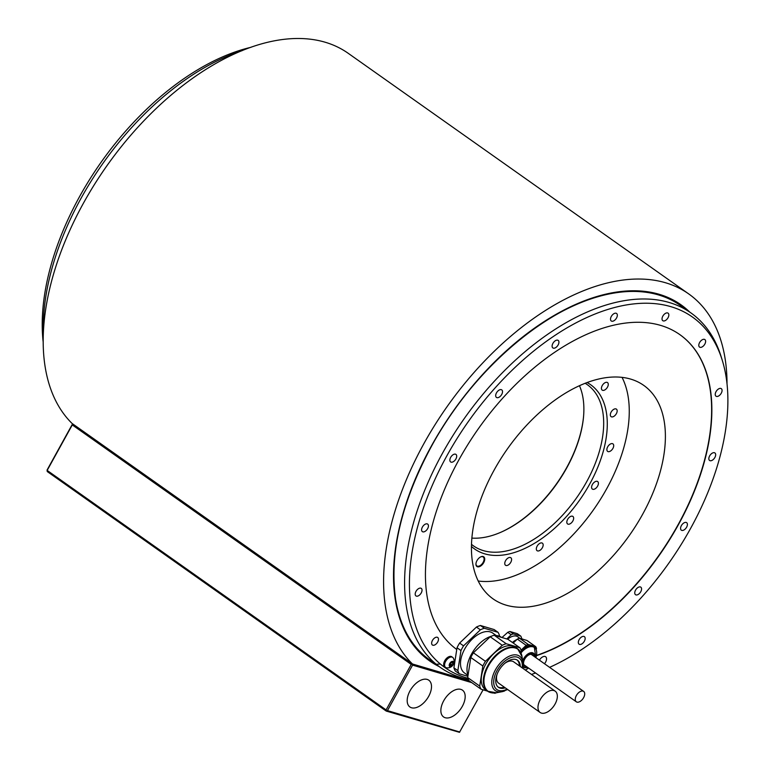 <?xml version="1.0" encoding="UTF-8"?>
<svg xmlns="http://www.w3.org/2000/svg" width="771" height="771" viewBox="0 0 771 771"><rect width="100%" height="100%" fill="white"/><g stroke="black" fill="none" stroke-linecap="round" stroke-linejoin="round"><path stroke-width="1.16" d="M483.089 689.814L459.477 732.325L386.204 711.055L47.262 471.553L47.05 470.079L72.175 424.58L73.12 424.195M727.024 383.65A231.31 132.342 125.2 0 0 688.754 293.944L348.347 53.401A231.31 132.342 -54.8 0 0 113 157.38A231.31 132.342 -54.8 0 0 72.069 423.452L412.475 663.995L469.086 680.735M688.754 293.944A231.31 132.342 125.2 0 0 453.406 397.923A231.31 132.342 125.2 0 0 412.475 663.995M431.452 446.197A217.056 124.189 125.2 0 0 395.629 599.433A217.056 124.189 125.2 0 0 429.707 659.899L440.434 667.484A217.056 124.189 -54.8 0 1 436.193 664.236L440.376 664.062A214.521 122.743 125.2 0 0 467.901 678.258M549.598 667.349A214.521 122.743 125.2 0 0 722.321 360.462L721.193 356.828A217.056 124.189 125.2 0 0 690.961 312.949L680.224 305.364A217.056 124.189 125.2 0 0 658.569 294.946A217.056 124.189 125.2 0 0 611.856 293.443A217.056 124.189 125.2 0 0 431.509 446.11M690.961 312.949A217.056 124.189 125.2 0 0 669.305 302.531A217.056 124.189 125.2 0 0 455.237 431.943A217.056 124.189 125.2 0 0 436.193 664.236M468.402 679.492A217.056 124.189 -54.8 0 1 440.434 667.484M242.181 50.645A217.056 124.189 125.2 0 0 43.321 332.06M531.46 674.394A214.521 122.743 125.2 0 0 535.556 672.996M722.321 360.462A214.521 122.743 125.2 0 0 499.28 383.351A214.521 122.743 125.2 0 0 440.376 664.062M421.236 592.928A4.607 2.631 125.2 0 0 421.274 588.398A4.607 2.631 125.2 0 0 415.993 591.386A4.607 2.631 125.2 0 0 415.954 595.916A4.607 2.631 125.2 0 0 421.236 592.928M427.635 528.646A4.607 2.631 125.2 0 0 427.674 524.107A4.607 2.631 125.2 0 0 422.392 527.094A4.607 2.631 125.2 0 0 422.363 531.624A4.607 2.631 125.2 0 0 427.635 528.646M455.902 458.938A4.607 2.631 125.2 0 0 455.94 454.398A4.607 2.631 125.2 0 0 450.659 457.386A4.607 2.631 125.2 0 0 450.621 461.925A4.607 2.631 125.2 0 0 455.902 458.938M501.728 394.424A4.607 2.631 125.2 0 0 501.767 389.895A4.607 2.631 125.2 0 0 496.485 392.873A4.607 2.631 125.2 0 0 496.447 397.412A4.607 2.631 125.2 0 0 501.728 394.424M558.137 344.936A4.607 2.631 125.2 0 0 558.175 340.397A4.607 2.631 125.2 0 0 552.903 343.384A4.607 2.631 125.2 0 0 552.865 347.923A4.607 2.631 125.2 0 0 558.137 344.936M616.54 317.989A4.607 2.631 125.2 0 0 616.578 313.46A4.607 2.631 125.2 0 0 611.307 316.447A4.607 2.631 125.2 0 0 611.268 320.977A4.607 2.631 125.2 0 0 616.54 317.989M668.052 317.7A4.607 2.631 125.2 0 0 668.091 313.171A4.607 2.631 125.2 0 0 662.819 316.158A4.607 2.631 125.2 0 0 662.781 320.688A4.607 2.631 125.2 0 0 668.052 317.7M704.829 344.117A4.607 2.631 125.2 0 0 704.867 339.577A4.607 2.631 125.2 0 0 699.596 342.565A4.607 2.631 125.2 0 0 699.557 347.095A4.607 2.631 125.2 0 0 704.829 344.117M721.27 393.2A4.607 2.631 125.2 0 0 721.309 388.661A4.607 2.631 125.2 0 0 716.037 391.649A4.607 2.631 125.2 0 0 715.999 396.188A4.607 2.631 125.2 0 0 721.27 393.2M714.871 457.492A4.607 2.631 125.2 0 0 714.91 452.953A4.607 2.631 125.2 0 0 709.628 455.94A4.607 2.631 125.2 0 0 709.59 460.47A4.607 2.631 125.2 0 0 714.871 457.492M686.604 527.191A4.607 2.631 125.2 0 0 686.643 522.661A4.607 2.631 125.2 0 0 681.371 525.639A4.607 2.631 125.2 0 0 681.333 530.178A4.607 2.631 125.2 0 0 686.604 527.191M640.778 591.704A4.607 2.631 125.2 0 0 640.817 587.165A4.607 2.631 125.2 0 0 635.545 590.152A4.607 2.631 125.2 0 0 635.506 594.692A4.607 2.631 125.2 0 0 640.778 591.704M584.37 641.193A4.607 2.631 125.2 0 0 584.408 636.663A4.607 2.631 125.2 0 0 579.127 639.651A4.607 2.631 125.2 0 0 579.088 644.18A4.607 2.631 125.2 0 0 584.37 641.193M544.49 663.735A5.484 3.132 125.2 0 0 545.589 662.144A5.484 3.132 125.2 0 0 545.637 656.747A5.484 3.132 125.2 0 0 539.43 660.169M437.677 642.012A4.607 2.631 125.2 0 0 437.716 637.482A4.607 2.631 125.2 0 0 432.435 640.47A4.607 2.631 125.2 0 0 432.396 644.999A4.607 2.631 125.2 0 0 437.677 642.012M456.615 649.375A192.943 110.388 -54.8 0 1 478.897 427.992A192.943 110.388 -54.8 0 1 679.974 334.72A192.943 110.388 -54.8 0 1 690.132 501.208A192.943 110.388 -54.8 0 1 536.433 655.668M453.917 667.85L457.02 647.765L460.962 650.551L457.849 670.635L453.917 667.85A28.941 16.557 125.2 0 0 455.295 670.992L459.227 673.767A28.941 16.557 -54.8 0 1 457.849 670.635M445.599 667.426L444.694 666.79A6.139 3.508 -54.8 0 1 444.742 660.737A6.139 3.508 -54.8 0 1 451.777 656.757L452.683 657.403A6.139 3.508 -54.8 0 1 453.319 658.116A6.563 6.563 0 0 1 446.486 667.782A6.139 3.508 -54.8 0 1 445.599 667.426A6.139 3.508 -54.8 0 1 445.648 661.383A6.139 3.508 -54.8 0 1 452.683 657.403M467.881 676.331L459.227 673.767M460.962 650.551A28.941 16.557 -54.8 0 1 463.544 645.857L480.372 629.83L476.439 627.045L459.612 643.072A28.941 16.557 125.2 0 0 457.02 647.765M536.481 655.417A192.943 110.388 125.2 0 0 689.939 500.986A192.943 110.388 125.2 0 0 679.868 334.643M476.439 627.045A28.941 16.557 125.2 0 1 480.41 625.493L494.124 629.55L498.056 632.326A28.941 16.557 -54.8 0 1 499.435 635.468L499.319 636.2M521.35 638.745L521.495 637.79A15.68 8.973 125.2 0 0 520.753 636.094L517.331 633.685L509.91 631.488A15.68 8.973 125.2 0 0 507.761 632.326L511.173 634.735L506.759 638.947M501.979 637.53L507.761 632.326M642.725 514.122A130.646 74.748 125.2 0 0 643.814 385.433A130.646 74.748 125.2 0 0 494.105 470.146A130.646 74.748 125.2 0 0 493.016 598.836A130.646 74.748 125.2 0 0 642.725 514.122M43.109 341.505A214.521 122.743 -54.8 0 1 251.009 47.291M509.91 631.488L513.322 633.897A15.68 8.973 125.2 0 0 511.173 634.735M520.753 636.094L513.322 633.897M507.655 639.207A12.934 7.402 -54.8 0 1 516.406 636.142A12.934 7.402 -54.8 0 1 517.698 636.759L520.039 638.417M512.445 642.494A14.032 8.028 -54.8 0 1 516.849 639.564M521.023 638.706A14.032 8.028 -54.8 0 1 523.278 639.381M528.299 644.479L535.729 646.676L526.921 640.45L519.49 638.253L528.299 644.479A15.68 8.973 125.2 0 0 526.15 645.327L521.071 650.165M513.207 643.033L517.341 639.101A15.68 8.973 -54.8 0 1 519.49 638.253M536.259 649.789L536.481 648.382A15.68 8.973 125.2 0 0 535.729 646.676M521.119 650.31A14.032 8.028 -54.8 0 1 533.31 646.445L534.313 647.158A14.032 8.028 -54.8 0 1 536.317 650.146M526.15 645.327L517.341 639.101M526.044 666.279A6.794 3.884 -54.8 0 1 524.665 665.845A6.794 3.884 -54.8 0 1 524.723 659.147A6.794 3.884 -54.8 0 1 532.51 654.743A6.794 3.884 -54.8 0 1 533.378 655.89M532.8 655.475A6.794 3.884 125.2 0 0 532.202 654.56M524.396 665.614A6.794 3.884 125.2 0 0 525.456 665.865M576.371 695.538A6.361 3.633 125.2 0 0 576.322 701.803A6.361 3.633 125.2 0 0 583.608 697.678A6.361 3.633 125.2 0 0 583.657 691.414A6.361 3.633 125.2 0 0 576.371 695.538M480.372 629.83A28.941 16.557 -54.8 0 1 484.342 628.269L498.056 632.326M496.273 635.574L492.746 633.087A24.45 13.984 125.2 0 0 474.098 637.424A24.45 13.984 125.2 0 0 460.769 660.053A24.45 13.984 125.2 0 0 464.537 673.016L468.016 675.473M459.612 643.072L463.544 645.857M480.41 625.493L484.342 628.269M501.497 637.386L501.275 637.232A25.983 14.861 125.2 0 0 495.329 635.564M491.609 636.142A25.983 14.861 125.2 0 0 489.633 636.807A25.983 14.861 125.2 0 0 468.026 675.415M490.211 636.779A28.941 16.557 -54.8 0 1 494.182 635.227L506.219 643.737A28.941 16.557 125.2 0 0 502.258 645.288L490.211 636.779L473.384 652.806A28.941 16.557 125.2 0 0 470.802 657.499L467.689 677.584A28.941 16.557 125.2 0 0 469.067 680.726L481.104 689.235A28.941 16.557 -54.8 0 1 479.726 686.094L482.839 666.009A28.941 16.557 -54.8 0 1 485.431 661.316L502.258 645.288M506.219 643.737L519.943 647.794L507.896 639.284L494.182 635.227M519.943 647.794A28.941 16.557 -54.8 0 1 521.321 650.926L520.994 653.008M496.466 692.743A28.941 16.557 -54.8 0 1 494.818 693.293L493.903 693.023M487.503 691.124L481.104 689.235M504.687 690.922A21.058 12.047 -54.8 0 1 501.921 691.732A21.058 12.047 -54.8 0 1 492.322 677.776A21.058 12.047 -54.8 0 1 510.123 655.832A21.058 12.047 -54.8 0 1 522.873 662.077L521.986 656.478L517.63 648.787L515.52 647.293A25.983 14.861 125.2 0 0 503.877 646.869A25.983 14.861 125.2 0 0 483.899 667.908A25.983 14.861 125.2 0 0 485.528 689.727L487.638 691.221A25.983 14.861 -54.8 0 1 486.009 669.401A25.983 14.861 -54.8 0 1 505.988 648.363A25.983 14.861 -54.8 0 1 517.63 648.787A25.983 14.861 -54.8 0 1 520.136 651.514M467.689 677.584L479.726 686.094M482.839 666.009L470.802 657.499M473.384 652.806L485.431 661.316M520.3 666.51A16.557 9.474 125.2 0 0 517.563 660.284A16.557 9.474 125.2 0 0 510.151 660.015A16.557 9.474 125.2 0 0 497.42 673.42A16.557 9.474 125.2 0 0 498.461 687.327A16.557 9.474 125.2 0 0 505.246 687.819M517.081 659.986A16.557 9.474 -54.8 0 1 519.375 665.865A17.781 10.168 -54.8 0 0 519.365 665.498M504.321 687.173A16.557 9.474 -54.8 0 1 498.018 686.971M497.112 674.182A13.049 7.459 125.2 0 0 498.644 683.164L540.134 712.471A13.049 7.459 125.2 0 0 555.081 704.019A13.049 7.459 125.2 0 0 555.187 691.173A13.049 7.459 125.2 0 0 540.24 699.625A13.049 7.459 125.2 0 0 540.134 712.471M555.187 691.173L513.708 661.855A13.049 7.459 125.2 0 0 504.726 663.397M451.141 662.106L451.266 662.193A1.07 0.617 125.2 0 1 451.228 662.154L450.389 662.954A1.07 0.617 125.2 0 1 449.647 664.303L449.223 664.939A3.065 1.754 -54.8 0 1 449.724 663.542A3.065 1.754 -54.8 0 1 450.688 662.279A3.065 1.754 -54.8 0 1 452.934 661.402A3.065 1.754 -54.8 0 1 453.714 663.176A3.065 1.754 -54.8 0 1 453.213 664.573A3.065 1.754 -54.8 0 1 452.249 665.826L452.538 665.161L450.274 663.561M452.538 665.161A1.07 0.617 125.2 0 1 453.29 663.812L453.444 662.809A1.07 0.617 125.2 0 1 453.049 661.913L452.365 661.711A1.07 0.617 125.2 0 1 451.266 662.193M449.522 664.4L451.661 665.913A1.07 0.617 125.2 0 1 451.71 665.951L452.249 665.826A3.065 1.754 -54.8 0 1 450.004 666.713L449.888 666.202A1.07 0.617 125.2 0 0 449.493 665.296L449.223 665.113M451.661 665.913A1.07 0.617 125.2 0 0 450.563 666.404L450.004 666.713A3.065 1.754 -54.8 0 1 449.223 664.939L449.493 665.296M450.399 662.781A1.07 0.617 -54.8 0 1 450.958 662.164L451.054 662.096M449.551 664.371L450.206 663.686M386.204 711.055L386.098 709.918L47.166 470.416L72.281 424.917L411.222 664.419L412.302 663.86M72.281 424.917L72.493 424.281M459.786 732.016L387.456 710.621L412.581 665.122L471.775 682.634M412.581 665.122L412.157 664.294M462.34 706.313A16.393 9.377 125.2 0 0 462.475 690.17A16.393 9.377 125.2 0 0 443.701 700.791A16.393 9.377 125.2 0 0 443.556 716.934A16.393 9.377 125.2 0 0 462.34 706.313M428.666 696.348A16.393 9.377 125.2 0 0 428.801 680.205A16.393 9.377 125.2 0 0 410.027 690.835A16.393 9.377 125.2 0 0 409.893 706.978A16.393 9.377 125.2 0 0 428.666 696.348M386.522 710.746L387.456 710.621M386.098 709.918L411.222 664.419M478.193 581.016A130.145 74.459 125.2 0 0 593.468 509.833A130.145 74.459 125.2 0 0 622.072 377.414M504.764 563.765A4.607 2.631 125.2 0 0 505.516 565.259A4.607 2.631 125.2 0 0 509.458 564.054A4.607 2.631 125.2 0 0 511.578 559.235A4.607 2.631 125.2 0 0 510.826 557.741A4.607 2.631 125.2 0 0 506.894 558.946A4.607 2.631 125.2 0 0 504.764 563.765M536.712 550.321A4.607 2.631 125.2 0 0 537.088 550.696A4.607 2.631 125.2 0 0 541.618 548.827A4.607 2.631 125.2 0 0 542.774 543.555A4.607 2.631 125.2 0 0 542.398 543.179A4.607 2.631 125.2 0 0 537.869 545.049A4.607 2.631 125.2 0 0 536.712 550.321M568.034 524.164A4.607 2.631 125.2 0 0 572.631 521.341A4.607 2.631 125.2 0 0 572.892 516.425A4.607 2.631 125.2 0 0 572.439 516.204A4.607 2.631 125.2 0 0 567.841 519.028A4.607 2.631 125.2 0 0 567.581 523.943A4.607 2.631 125.2 0 0 568.034 524.164M593.978 489.286A4.607 2.631 125.2 0 0 597.833 485.682A4.607 2.631 125.2 0 0 597.66 481.557A4.607 2.631 125.2 0 0 596.031 481.335A4.607 2.631 125.2 0 0 592.186 484.94A4.607 2.631 125.2 0 0 592.35 489.074A4.607 2.631 125.2 0 0 593.978 489.286M610.584 450.996A4.607 2.631 125.2 0 0 613.437 447.209A4.607 2.631 125.2 0 0 612.945 443.874A4.607 2.631 125.2 0 0 609.986 444.269A4.607 2.631 125.2 0 0 607.143 448.057A4.607 2.631 125.2 0 0 607.625 451.392A4.607 2.631 125.2 0 0 610.584 450.996M615.325 415.126A4.607 2.631 125.2 0 0 616.405 409.122A4.607 2.631 125.2 0 0 612.164 410.644A4.607 2.631 125.2 0 0 611.085 416.648A4.607 2.631 125.2 0 0 615.325 415.126M607.481 387.129A4.607 2.631 125.2 0 0 607.519 382.589A4.607 2.631 125.2 0 0 602.238 385.577A4.607 2.631 125.2 0 0 602.199 390.116A4.607 2.631 125.2 0 0 607.481 387.129M471.409 546.408A100.558 57.536 125.2 0 0 484.651 553.819A100.558 57.536 125.2 0 0 586.856 488.987A100.558 57.536 125.2 0 0 587.174 382.58M483.696 562.657A5.917 3.383 -54.8 0 1 478.637 566.839A5.917 3.383 -54.8 0 1 475.948 563.755A5.917 3.383 -54.8 0 1 476.96 560.662A5.917 3.383 -54.8 0 1 480.844 556.826A5.917 3.383 -54.8 0 1 484.41 557.626A5.917 3.383 -54.8 0 1 483.696 562.657M480.68 556.913A5.484 3.132 -54.8 0 1 483.195 556.97A5.484 3.132 -54.8 0 1 483.147 562.367A5.484 3.132 -54.8 0 1 476.873 565.924A5.484 3.132 -54.8 0 1 475.967 563.572M471.466 544.307A98.659 56.447 125.2 0 0 473.519 545.887A98.659 56.447 125.2 0 0 483.359 550.619A98.659 56.447 125.2 0 0 586.567 481.914A98.659 56.447 125.2 0 0 587.386 384.739A98.659 56.447 125.2 0 0 585.218 383.322M471.842 538.091A98.659 56.447 -54.8 0 0 501.988 531.759A98.659 56.447 -54.8 0 0 566.743 467.901A98.659 56.447 125.2 0 0 583.58 416.292A98.659 56.447 125.2 0 0 579.484 385.76M583.608 415.935A99.536 56.948 125.2 0 1 566.656 467.64A99.536 56.948 -54.8 0 1 501.661 531.903M689.717 312.072A217.942 124.7 125.2 0 0 431.307 446.168A217.942 124.7 125.2 0 0 439.191 666.597M521.138 652.102A14.032 8.028 -54.8 0 1 534.313 647.158L535.874 657.653A13.811 7.903 125.2 0 0 533.156 646.879A13.811 7.903 125.2 0 0 521.003 652.931M525.292 670.047A13.811 7.903 125.2 0 0 528.53 668.033L525.311 670.057M527.518 667.32A8.587 4.915 -54.8 0 1 522.94 666.664M522.68 660.843A8.587 4.915 -54.8 0 1 523.605 658.771A8.587 4.915 -54.8 0 1 530.843 652.719A8.587 4.915 -54.8 0 1 534.862 656.931M534.563 656.728A8.038 4.597 125.2 0 0 530.573 653.307A8.038 4.597 125.2 0 0 524.02 658.935A8.038 4.597 125.2 0 0 522.844 661.904M523.017 665.72A8.038 4.597 125.2 0 0 527.219 667.108M521.986 656.478A25.771 14.745 125.2 0 0 506.393 648.845A25.771 14.745 125.2 0 0 484.602 675.695A25.771 14.745 125.2 0 0 496.351 692.763L487.638 691.221A25.983 14.861 -54.8 0 0 491.05 692.676M507.125 689.149A19.285 11.035 -54.8 0 1 505.525 689.872A19.285 11.035 -54.8 0 1 493.903 679.328A19.285 11.035 -54.8 0 1 510.498 657.74A19.285 11.035 -54.8 0 1 522.179 667.84M453.29 663.812L450.958 662.164M451.613 665.884L449.512 664.4M450.563 666.404L449.956 665.971M453.049 661.913L452.519 661.537M395.629 599.433C389.249 553.645 401.219 502.557 431.529 446.178C473.76 368.124 549.858 303.745 611.856 293.443M523.798 664.689L576.322 701.803M531.142 654.309L583.657 691.414M507.646 689.525L501.921 691.732L496.351 692.763M522.709 668.216L522.873 662.077M449.223 664.959L449.792 665.363M452.085 662.01L453.136 662.752"/></g></svg>
